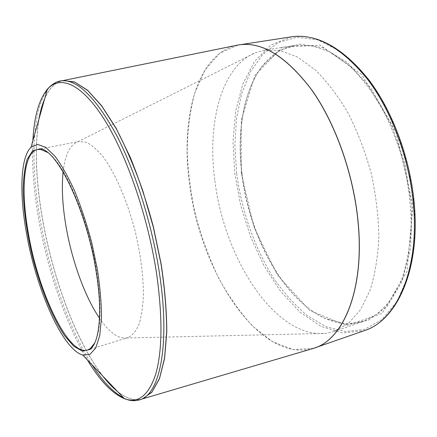 <?xml version="1.0" encoding="UTF-8"?>
<svg xmlns="http://www.w3.org/2000/svg" width="437" height="437" viewBox="0 0 437 437"><rect width="100%" height="100%" fill="white"/><g stroke="black" fill="none" stroke-linecap="round" stroke-linejoin="round"><path stroke-width="0.33" stroke-dasharray="2.19 1.64" d="M241.967 173.287C249.057 234.991 282.717 298.755 325.09 318.486L346.967 324.161L368.265 320.332L387.253 306.124L402.007 281.521L410.682 247.752L411.905 207.449L405.148 164.503L390.989 123.392L371.029 88.361L347.535 62.595L322.97 47.775L299.542 44.121L278.932 50.719L262.266 65.987C243.485 90.759 236.969 131.881 241.967 173.287M241.295 173.156L241.306 120.06L255 75.24L282.198 47.294L320.103 45.153L361.77 74.678L396.321 133.017L412.965 205.619L406.984 271.382L382.053 313.444L346.781 325.576L309.855 310.56L277.599 275.255L253.941 227.142L241.295 173.156M94.714 342.99C101.144 329.684 101.755 305.632 96.561 270.842C88.378 218.298 64.343 162.679 47.267 152.294M63.114 171.927C64.982 155.048 69.844 145.008 77.71 141.812L79.059 141.468L86.439 142.315C91.863 145.018 97.571 150.055 103.569 157.413C115.63 173.959 127.5 201.391 135.262 231.654C140.709 254.924 143.423 276.211 143.402 295.516C142.855 307.266 141.326 317.054 138.829 324.871C135.847 331.404 132.192 335.671 127.872 337.659L126.517 337.981C118.072 338.85 109.075 332.257 99.516 318.218M214.758 179.662C207.214 122.988 221.177 66.364 255.65 52.604L264.33 50.239L280.461 50.681L297.712 57.176L315.345 69.931C327.034 81.468 337.948 95.834 348.081 113.025C357.477 131.559 365.163 151.541 371.128 172.965C375.896 194.689 378.475 215.938 378.857 236.717C377.961 256.656 375.05 274.458 370.134 290.13L360.536 309.658L348.333 323.484L334.289 331.426L325.516 333.409C274.392 338.457 223.586 256.847 214.758 179.662M241.776 173.451C236.794 132.198 243.283 91.24 261.976 66.599C270.853 54.827 281.936 47.731 295.226 45.328L311.958 45.617L329.755 51.839L347.83 64.206C359.766 75.421 370.855 89.416 381.097 106.186C390.547 124.277 398.216 143.8 404.088 164.765C408.721 186.036 411.102 206.876 411.228 227.289C410.037 246.9 406.798 264.461 401.516 279.964L391.339 299.356L378.535 313.198L363.89 321.288C351.02 325.39 337.905 324.32 324.549 318.081C282.378 298.46 248.844 234.926 241.776 173.451M236.625 173.232L234.86 145.21L236.504 118.285L241.683 93.436L250.45 71.728L262.757 54.325L278.396 42.444L296.925 37.282L317.617 39.865L339.429 50.872L360.995 70.384L380.758 97.702L397.113 131.269L408.682 168.726L414.522 207.214L414.276 243.786L408.218 275.834L397.146 301.415L382.173 319.381L364.562 329.356L345.525 331.585L326.149 326.712L307.331 315.645C295.297 305.578 284.214 293.32 274.075 278.877C254.798 248.593 241.656 211.06 236.625 173.232M313.597 348.316L293.358 349.627L272.71 341.827L252.832 326.324C240.252 312.75 228.884 296.718 218.74 278.222C209.438 258.764 201.823 238.214 195.88 216.572C190.985 194.667 188.085 172.937 187.183 151.393C187.484 130.302 190.008 110.812 194.76 92.923L205.057 69.915L219.642 53.341L238.132 45.022M291.424 36.828L271.126 44.864L254.793 61.093L242.912 83.718L235.663 111.003L232.997 141.326L234.751 173.238L240.683 205.423L250.521 236.636L263.926 265.647L280.494 291.184L299.684 311.887L320.78 326.313L342.816 332.994L364.513 330.58M103.389 376.699C76.475 342.395 53.008 278.882 42.553 218.975C35.73 180.06 34.589 146.553 39.133 118.454M44.525 99.308C48.971 88.498 55.177 82.243 63.141 80.55L63.163 80.545M117.537 391.519C126.479 398.79 134.825 401.237 142.582 398.861L142.358 398.937C134.53 401.171 126.118 398.549 117.121 391.082M236.504 45.344C196.328 54.625 180.443 119.536 189.543 183.819C199.813 269.798 257.551 362.404 312.007 348.797M140.031 399.735L138.179 400.259M137.917 400.314C133.389 401.193 128.62 400.385 123.616 397.889M92.038 364.808C68.948 328.629 49.594 272.748 40.237 219.511C28.05 152.223 33.125 85.903 60.705 80.932M38.904 119.274C34.534 147.258 35.719 180.503 42.471 218.997C52.866 278.533 76.098 341.614 102.799 376.082M63.141 80.55L63.37 80.512C55.412 82.041 49.179 88.116 44.689 98.729M32.862 140.725C31.732 164.678 33.72 191.122 38.827 220.057C47.775 270.798 65.774 323.932 87.411 359.962M87.482 350.048L89.978 349.283M90.251 349.201L127.872 337.659M37.571 149.449L40.133 148.957M40.417 148.902L79.059 141.468M126.517 337.981L325.516 333.409M77.71 141.812L255.65 52.604M334.289 331.426L363.89 321.288M264.33 50.239L295.226 45.328M324.549 318.081L325.09 318.486M261.976 66.599L262.266 65.987"/><path stroke-width="0.66" d="M26.57 233.697C19.343 194.197 20.244 157.522 31.016 147.274L37.669 144.445L45.83 147.395L55.122 156.408C61.721 165.377 68.309 177.083 74.88 191.526C81.227 207.253 86.837 224.236 91.71 242.486L97.413 269.678C100.095 287.431 101.45 303.491 101.471 317.852L99.723 335.676L95.741 347.989L89.918 354.423L82.713 355.041C62.398 349.392 36.211 289.026 26.57 233.697M96.091 271.208C102.826 311.849 99.51 342.919 89.869 349.502L82.385 351.135L73.777 346.284L64.632 335.736C52.26 317.481 40.565 288.333 32.606 257.196C26.908 233.249 23.767 211.038 23.177 190.559C23.374 177.946 24.723 167.491 27.225 159.199L32.562 150.874L39.931 148.815C56.903 148.88 86.673 210.192 96.091 271.208M47.267 152.294L40.794 149.421L37.571 149.449C23.216 152.125 20.599 191.226 28.536 234.254C38.494 292.572 68.27 356.029 87.482 350.048L90.339 348.562L94.714 342.99M99.516 318.218C84.631 296.384 71.641 259.906 65.85 225.443C62.453 205.259 61.546 187.418 63.114 171.927M238.132 45.022L239.143 44.853C262.413 41.482 286.765 56.701 312.198 90.497C335.977 124.321 353.992 175.521 358.253 223.312C364.507 289.993 343.356 339.287 314.569 347.994L313.597 348.316M413.719 207.848C410.305 161.553 392.464 112.342 368.063 79.96C341.909 47.606 316.361 33.228 291.424 36.828C317.251 33.398 343.138 47.846 369.085 80.173C393.415 112.413 411.135 161.226 414.538 207.231C419.504 271.328 396.599 320.337 364.513 330.58C395.354 321.086 418.804 272.398 413.719 207.848M39.133 118.454C40.45 111.189 42.247 104.809 44.525 99.308M63.141 80.55L74.612 81.954L87.64 90.295L101.712 105.825L116.155 128.347L130.166 157.08C139.037 178.908 146.794 202.255 153.442 227.125L161.204 264.314C164.842 288.731 166.705 311.248 166.792 331.863L164.585 358.526L159.434 378.846L151.83 392.317L142.358 398.937M117.121 391.082C112.528 387.291 107.95 382.495 103.389 376.699M312.007 348.797L313.231 348.436C342.619 340.636 364.524 291.064 358.165 223.34C353.866 175.051 335.507 123.321 311.395 89.498C285.596 55.745 261.053 40.941 237.755 45.087L236.504 45.344M159.789 275.485C170.244 345.88 159.483 394.551 140.031 399.735L142.582 398.861L151.967 392.076L159.478 378.497L164.552 358.138L166.699 331.497C166.579 310.936 164.705 288.496 161.067 264.183L153.332 227.153L142.817 190.822C134.634 167.639 125.774 146.936 116.242 128.713L101.865 106.186L87.842 90.579L74.842 82.101L63.37 80.512L60.705 80.932C76.289 78.627 94.518 96.003 115.379 133.061C135.093 170.075 152.491 225.252 159.789 275.485M123.616 397.889C113.046 392.311 102.515 381.283 92.038 364.808M102.799 376.082C107.699 382.386 112.609 387.532 117.537 391.519M44.689 98.729C42.203 104.563 40.275 111.408 38.904 119.274M87.411 359.962C99.68 380.485 111.981 393.371 124.321 398.626C137.835 403.788 148.219 395.911 155.468 374.99C162.258 352.118 162.733 319.059 156.91 275.818C148.531 218.172 126.768 154.867 103.984 118.957C81.129 82.926 59.814 74.989 47.349 89.274C38.909 99.696 34.081 116.848 32.862 140.725M142.38 398.926L313.231 348.436L364.513 330.58M63.163 80.545L237.755 45.087L291.424 36.828M82.713 355.041L124.321 398.626L128.423 399.97C132.078 400.997 135.945 400.915 140.031 399.735M31.016 147.274L47.349 89.274C52.451 83.385 57.613 81.238 60.705 80.932M89.978 349.283L90.251 349.201M40.133 148.957L40.417 148.902M40.794 149.421L39.931 148.815M90.339 348.562L89.869 349.502"/></g></svg>
